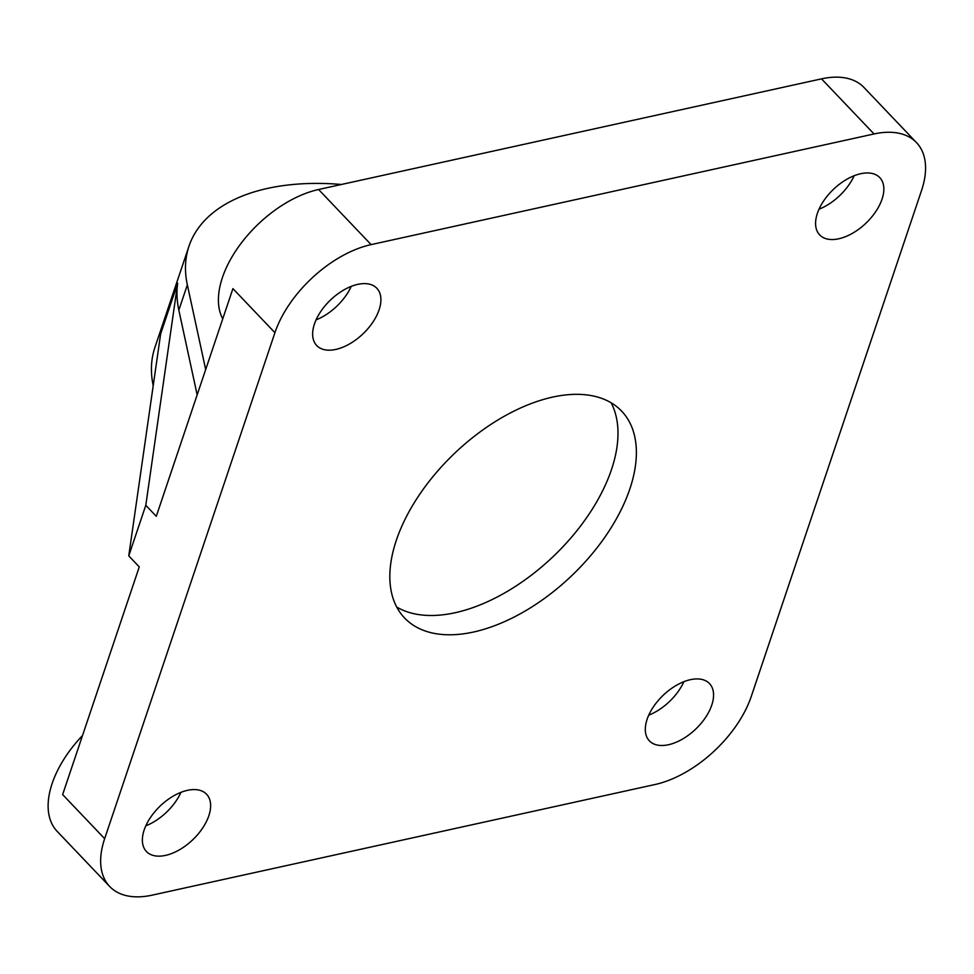 <?xml version="1.0" encoding="UTF-8"?>
<svg xmlns="http://www.w3.org/2000/svg" width="974" height="974" viewBox="0 0 974 974"><rect width="100%" height="100%" fill="white"/><g stroke="black" fill="none" stroke-linecap="round" stroke-linejoin="round"><path stroke-width="1.46" d="M187.446 790.34A41.517 23.449 -43.6 0 1 206.561 794.224A41.517 23.449 -43.6 0 1 202.568 828.168A41.517 23.449 -43.6 0 1 165.556 855.391A41.517 23.449 -43.6 0 1 146.441 851.507A41.517 23.449 -43.6 0 1 150.434 817.563A41.517 23.449 -43.6 0 1 187.446 790.34M145.808 825.83A41.517 23.449 136.4 0 0 180.945 792.349M690.383 679.682A41.517 23.449 -43.6 0 1 709.486 683.565A41.517 23.449 -43.6 0 1 705.505 717.509A41.517 23.449 -43.6 0 1 668.493 744.733A41.517 23.449 -43.6 0 1 649.378 740.849A41.517 23.449 -43.6 0 1 653.371 706.905A41.517 23.449 -43.6 0 1 690.383 679.682M648.733 715.172A41.517 23.449 136.4 0 0 683.882 681.69M357.726 284.371A41.517 23.449 -43.6 0 1 376.828 288.255A41.517 23.449 -43.6 0 1 372.847 322.199A41.517 23.449 -43.6 0 1 335.835 349.423A41.517 23.449 -43.6 0 1 316.72 345.539A41.517 23.449 -43.6 0 1 320.702 311.595A41.517 23.449 -43.6 0 1 357.726 284.371M316.075 319.862A41.517 23.449 136.4 0 0 351.212 286.38M860.663 173.725A41.517 23.449 -43.6 0 1 879.766 177.609A41.517 23.449 -43.6 0 1 875.784 211.553A41.517 23.449 -43.6 0 1 838.76 238.776A41.517 23.449 -43.6 0 1 819.658 234.88A41.517 23.449 -43.6 0 1 823.639 200.948A41.517 23.449 -43.6 0 1 860.663 173.725M819.012 209.215A41.517 23.449 136.4 0 0 854.149 175.722M552.635 397.1A149.923 84.701 -43.6 0 1 621.643 411.138A149.923 84.701 -43.6 0 1 607.252 533.703A149.923 84.701 -43.6 0 1 473.583 632.016A149.923 84.701 -43.6 0 1 404.575 617.979A149.923 84.701 -43.6 0 1 418.966 495.413A149.923 84.701 -43.6 0 1 552.635 397.1M611.1 402.773A149.923 84.701 -43.6 0 1 582.294 523.72A149.923 84.701 -43.6 0 1 455.199 612.719A149.923 84.701 -43.6 0 1 396.735 607.046M205.684 369.56L187.349 284.858A207.584 116.807 -161.4 0 1 188.98 246.203A207.584 116.807 -161.4 0 1 267.57 188.408A207.584 116.807 -161.4 0 1 341.448 184.476M274.924 332.706A92.262 52.121 -43.6 0 1 371.106 244.62L874.031 133.962A92.262 52.121 -43.6 0 1 916.497 142.606A92.262 52.121 -43.6 0 1 921.562 190.441L751.283 696.398A92.262 52.121 -43.6 0 1 655.112 784.496L152.175 895.143A92.262 52.121 -43.6 0 1 109.709 886.51A92.262 52.121 -43.6 0 1 104.656 838.675L274.924 332.706L232.92 288.621L156.29 516.305L145.796 505.287L177.682 283.251A207.584 116.807 18.6 0 0 178.839 310.158L197.162 394.86M177.682 283.251L160.649 333.851L128.763 555.874L139.27 566.905L62.64 794.589L104.656 838.675M145.796 505.287L128.763 555.874M188.98 246.203L154.927 347.389A207.584 116.807 18.6 0 0 153.21 385.655M916.497 142.606L863.987 87.49A92.262 52.121 136.4 0 0 821.52 78.857L318.583 189.504A92.262 52.121 136.4 0 0 240.286 244.401A92.262 52.121 136.4 0 0 222.742 318.875M82.51 735.528A92.262 52.121 136.4 0 0 57.198 831.394L109.709 886.51M187.349 284.858L178.839 310.158M371.106 244.62L318.583 189.504M874.031 133.962L821.52 78.857"/></g></svg>
